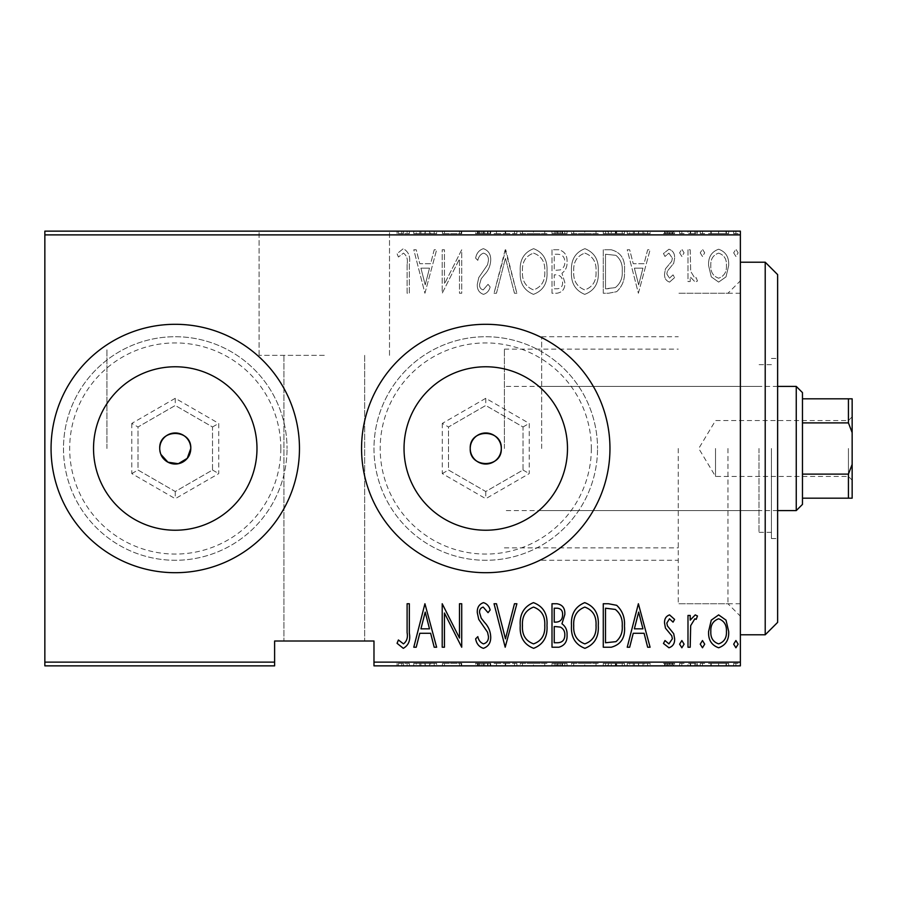 <?xml version="1.0" encoding="UTF-8"?>
<svg xmlns="http://www.w3.org/2000/svg" width="897" height="897" viewBox="0 0 897 897"><rect width="100%" height="100%" fill="white"/><g stroke="black" fill="none" stroke-linecap="round" stroke-linejoin="round"><path stroke-width="0.67" stroke-dasharray="4.49 3.36" d="M740.373 448.5L740.373 262.204L740.373 448.5M727.949 448.5L727.949 603.748L727.949 448.5M324.299 231.146L259.098 231.146L324.299 231.146M324.299 355.347L259.098 355.347L324.299 355.347M567.487 448.5A81.728 81.728 0 0 0 485.759 366.772A81.728 81.728 0 0 0 404.031 448.5A81.728 81.728 0 0 1 485.759 366.772A81.728 81.728 0 0 1 567.487 448.5A81.728 81.728 0 0 1 485.759 530.228A81.728 81.728 0 0 1 404.031 448.5A81.728 81.728 0 0 1 485.759 366.772A81.728 81.728 0 0 1 567.487 448.5A81.728 81.728 0 0 1 485.759 530.228A81.728 81.728 0 0 1 404.031 448.5A81.728 81.728 0 0 0 485.759 530.228A81.728 81.728 0 0 0 567.487 448.5M256.979 448.5A81.728 81.728 0 0 0 175.263 366.772A81.728 81.728 0 0 0 93.535 448.5A81.728 81.728 0 0 1 175.263 366.772A81.728 81.728 0 0 1 256.979 448.5A81.728 81.728 0 0 1 175.263 530.228A81.728 81.728 0 0 1 93.535 448.5A81.728 81.728 0 0 1 175.263 366.772A81.728 81.728 0 0 1 256.979 448.5A81.728 81.728 0 0 1 175.263 530.228A81.728 81.728 0 0 1 93.535 448.5A81.728 81.728 0 0 0 175.263 530.228A81.728 81.728 0 0 0 256.979 448.5M299.463 448.5A124.201 124.201 0 0 0 175.263 324.299A124.201 124.201 0 0 0 51.062 448.5A124.201 124.201 0 0 1 175.263 324.299A124.201 124.201 0 0 1 299.463 448.5A124.201 124.201 0 0 1 175.263 572.701A124.201 124.201 0 0 1 51.062 448.5A124.201 124.201 0 0 1 175.263 324.299A124.201 124.201 0 0 1 299.463 448.5A124.201 124.201 0 0 1 175.263 572.701A124.201 124.201 0 0 1 51.062 448.5A124.201 124.201 0 0 0 175.263 572.701A124.201 124.201 0 0 0 299.463 448.5M609.96 448.5A124.201 124.201 0 0 0 485.759 324.299A124.201 124.201 0 0 0 361.558 448.5A124.201 124.201 0 0 1 485.759 324.299A124.201 124.201 0 0 1 609.96 448.5A124.201 124.201 0 0 1 485.759 572.701A124.201 124.201 0 0 1 361.558 448.5A124.201 124.201 0 0 1 485.759 324.299A124.201 124.201 0 0 1 609.96 448.5A124.201 124.201 0 0 1 485.759 572.701A124.201 124.201 0 0 1 361.558 448.5A124.201 124.201 0 0 0 485.759 572.701A124.201 124.201 0 0 0 609.96 448.5M470.23 448.5A15.529 15.529 0 0 1 485.759 432.971A15.529 15.529 0 0 1 501.288 448.5C502.242 468.537 469.277 468.526 470.23 448.5C469.266 428.497 502.23 428.441 501.288 448.5A15.529 15.529 0 0 1 485.759 464.029A15.529 15.529 0 0 1 470.23 448.5M159.733 448.5A15.529 15.529 0 0 1 175.263 432.971A15.529 15.529 0 0 1 190.781 448.5C191.745 468.537 158.78 468.526 159.733 448.5C158.769 428.497 191.734 428.441 190.781 448.5A15.529 15.529 0 0 1 175.263 464.029A15.529 15.529 0 0 1 159.733 448.5L160.922 454.454M678.267 448.5L678.267 603.748L678.267 448.5M106.945 448.5L106.945 349.135L106.945 448.5M324.299 641.007L283.934 641.007L324.299 641.007M733.679 665.854L738.141 665.854L733.679 665.854L733.679 663.365L735.91 663.365L735.91 665.854L735.91 663.365L738.141 663.365L738.141 665.854M700.243 665.854L704.706 665.854L700.243 665.854L700.243 663.365L702.474 663.365L702.474 665.854L702.474 663.365L704.706 663.365L704.706 665.854M679.623 665.854L684.086 665.854L679.623 665.854L679.623 663.365L681.855 663.365L681.855 665.854L681.855 663.365L684.086 663.365L684.086 665.854M638.384 665.854L650.09 665.854L627.238 665.854L638.384 665.854L638.384 663.365L638.944 665.854M571.501 665.854L598.254 665.854L571.501 665.854L571.501 663.365L584.721 663.365L584.721 665.854M520.238 665.854L546.979 665.854L520.238 665.854L520.238 663.365L533.446 663.365L533.446 665.854M475.645 663.365L483.449 663.365L483.449 665.854L475.645 665.854L490.693 665.854L483.405 665.854L483.405 663.365L475.645 663.365L475.645 665.854M424.931 665.854L436.637 665.854L413.786 665.854L424.931 665.854L424.931 663.365L425.492 665.854M407.103 665.854L397.068 665.854L407.103 665.854L407.103 663.365L407.103 665.854M442.681 663.365L461.72 663.365L444.441 663.365L444.441 665.854L461.72 665.854L444.441 665.854L444.441 663.365L442.21 663.365L442.681 665.854M505.19 665.854L516.885 665.854L505.19 665.854L505.19 663.365L494.045 663.365L494.045 665.854M552.003 665.854L567.05 665.854L552.003 665.854L552.003 663.365L552.003 665.854M611.272 665.854L624.447 665.854L611.272 665.854L611.272 663.365L603.277 663.365L603.277 665.854L603.277 663.365L608.491 663.365L608.491 665.854L622.215 665.854L605.497 665.854L608.502 665.854L608.502 663.365L616.676 663.365L616.676 665.854M669.554 665.854L663.466 665.854L672.38 665.854L664.576 665.854L669.554 665.854L669.554 663.365L674.611 663.365L674.611 665.854L674.611 663.365L673.042 663.365L673.042 665.854M687.988 665.854L697.462 665.854L687.988 665.854L687.988 663.365L687.988 665.854M711.265 665.854L728.667 665.854L708.608 665.854L711.265 665.854L711.265 663.365L718.643 663.365L718.643 665.854L718.643 663.365L726.009 663.365L726.009 665.854M373.982 665.854L740.373 665.854L740.373 662.121L373.982 662.121L373.982 665.854M711.265 231.146L728.667 231.146L708.608 231.146L711.265 231.146L711.265 233.635L718.643 233.635L718.643 231.146L718.643 233.635L726.009 233.635L726.009 231.146M687.988 231.146L697.462 231.146L687.988 231.146L687.988 233.635L687.988 231.146M669.554 231.146L663.466 231.146L672.38 231.146L664.576 231.146L669.554 231.146L669.554 233.635L674.611 233.635L674.611 231.146L674.611 233.635L673.042 233.635L673.042 231.146M611.272 231.146L624.447 231.146L611.272 231.146L611.272 233.635L603.277 233.635L603.277 231.146L603.277 233.635L608.491 233.635L608.491 231.146L622.215 231.146L605.497 231.146L608.502 231.146L608.502 233.635L616.676 233.635L616.676 231.146M552.003 231.146L567.05 231.146L552.003 231.146L552.003 233.635L552.003 231.146M505.19 231.146L516.885 231.146L505.19 231.146L505.19 233.635L494.045 233.635L494.045 231.146M442.681 233.635L461.72 233.635L444.441 233.635L444.441 231.146L461.72 231.146L444.441 231.146L444.441 233.635L442.21 233.635L442.681 231.146M407.103 231.146L397.068 231.146L407.103 231.146L407.103 233.635L407.103 231.146M44.85 234.879L740.373 234.879L740.373 231.146L44.85 231.146L44.85 665.854L274.617 665.854L274.617 662.121L44.85 662.121M424.931 231.146L436.637 231.146L413.786 231.146L424.931 231.146L424.931 233.635L425.492 231.146M475.645 233.635L483.449 233.635L483.449 231.146L475.645 231.146L490.693 231.146L483.405 231.146L483.405 233.635L475.645 233.635L475.645 231.146M520.238 231.146L546.979 231.146L520.238 231.146L520.238 233.635L533.446 233.635L533.446 231.146M571.501 231.146L598.254 231.146L571.501 231.146L571.501 233.635L584.721 233.635L584.721 231.146M638.384 231.146L650.09 231.146L627.238 231.146L638.384 231.146L638.384 233.635L638.944 231.146M679.623 231.146L684.086 231.146L679.623 231.146L679.623 233.635L681.855 233.635L681.855 231.146L681.855 233.635L684.086 233.635L684.086 231.146M700.243 231.146L704.706 231.146L700.243 231.146L700.243 233.635L702.474 233.635L702.474 231.146L702.474 233.635L704.706 233.635L704.706 231.146M733.679 231.146L738.141 231.146L733.679 231.146L733.679 233.635L735.91 233.635L735.91 231.146L735.91 233.635L738.141 233.635L738.141 231.146M373.982 662.121L373.982 641.007L274.617 641.007L274.617 662.121M740.373 234.879L740.373 662.121M711.265 276.848L718.643 282.107L726.009 276.87L728.667 265.579C729.138 257.237 725.796 251.788 718.643 249.22C711.478 251.777 708.137 257.226 708.608 265.579L711.265 276.848L718.643 282.107L726.009 276.87L728.667 265.579C729.138 257.237 725.796 251.788 718.643 249.22C711.478 251.777 708.137 257.226 708.608 265.579L711.265 276.848M687.988 249.781L687.988 281.546L690.208 281.546L690.208 276.87L695.253 282.107L697.462 281.019L696.184 277.633L694.861 278.205L690.679 271.354L690.208 249.781L687.988 249.781L687.988 281.546L690.208 281.546L690.208 276.87L695.253 282.107L697.462 281.019L696.184 277.633L694.861 278.205L690.679 271.354L690.208 249.781L687.988 249.781M669.554 282.107L674.611 277.588L673.042 274.863L669.487 278.205L666.807 273.933L667.458 271.04L673.703 263.314L674.611 258.403C674.892 253.705 673.008 250.644 668.96 249.22L663.466 253.526L664.991 256.464L668.904 253.122L672.38 258.235L671.73 261.262L665.451 268.876L664.576 273.776C664.273 278.014 665.933 280.783 669.554 282.107L674.611 277.588L673.042 274.863L669.487 278.205L666.807 273.933L667.458 271.04L673.703 263.314L674.611 258.403C674.892 253.705 673.008 250.644 668.96 249.22L663.466 253.526L664.991 256.464L668.904 253.122L672.38 258.235L671.73 261.262L665.451 268.876L664.576 273.776C664.273 278.014 665.933 280.783 669.554 282.107M611.272 249.781L603.277 249.781L603.277 293.252L608.491 293.252L616.676 291.682C622.484 286.199 625.074 279.292 624.447 270.961C625.501 259.525 621.105 252.472 611.272 249.781L603.277 249.781L603.277 293.252L608.491 293.252L616.676 291.682C622.484 286.199 625.074 279.292 624.447 270.961C625.501 259.525 621.105 252.472 611.272 249.781M552.003 249.781L552.003 293.252L556.88 293.252C562.542 292.321 565.188 288.733 564.818 282.477L561.948 273.226C565.603 270.535 567.308 266.824 567.05 262.115C567.409 255.544 564.695 251.44 558.898 249.781L552.003 249.781L552.003 293.252L556.88 293.252C562.542 292.321 565.188 288.733 564.818 282.477L561.948 273.226C565.603 270.535 567.308 266.824 567.05 262.115C567.409 255.544 564.695 251.44 558.898 249.781L552.003 249.781M505.19 249.781L494.045 293.252L496.467 293.252L505.46 258.157L514.463 293.252L516.885 293.252L505.74 249.781L494.045 293.252L496.467 293.252L505.46 258.157L514.463 293.252L516.885 293.252L505.19 249.781M444.441 249.781L442.21 249.781L442.21 293.252L459.488 258.986L459.488 293.252L461.72 293.252L461.72 249.781L444.441 283.968L444.441 249.781L442.21 249.781L442.21 293.252L459.488 258.986L459.488 293.252L461.72 293.252L461.72 249.781L444.441 283.968L444.441 249.781M407.103 264.335L407.103 293.252L409.335 293.252L409.335 263.897C410.635 256.777 408.628 251.709 403.302 248.671L397.068 253.683L398.425 257.024L403.482 253.122C406.812 255.701 408.023 259.435 407.103 264.335L407.103 293.252L409.335 293.252L409.335 263.897C410.635 256.777 408.628 251.709 403.302 248.671L397.068 253.683L398.425 257.024L403.482 253.122C406.812 255.701 408.023 259.435 407.103 264.335M424.931 293.252L436.637 249.781L434.204 249.781L430.638 263.718L419.785 263.718L416.219 249.781L413.786 249.781L424.931 293.252L436.637 249.781L434.204 249.781L430.638 263.718L419.785 263.718L416.219 249.781L413.786 249.781L424.931 293.252M483.405 248.671C479.088 250.084 476.498 253.246 475.645 258.168L477.821 260.365C478.527 256.811 480.4 254.4 483.449 253.122C486.936 254.143 488.607 256.598 488.461 260.489L487.553 264.761L478.751 277.599L477.316 284.214C476.991 289.372 479.043 292.758 483.472 294.362C486.925 293.274 489.157 290.819 490.143 287.006L488.046 284.338L483.203 289.91C480.624 289.148 479.402 287.32 479.547 284.405L481.229 278.788L484.672 274.46C488.394 270.479 490.401 265.804 490.693 260.433C490.984 254.456 488.551 250.532 483.405 248.671C479.088 250.084 476.498 253.246 475.645 258.168L477.821 260.365C478.527 256.811 480.4 254.4 483.449 253.122C486.936 254.143 488.607 256.598 488.461 260.489L487.553 264.761L478.751 277.599L477.316 284.214C476.991 289.372 479.043 292.758 483.472 294.362C486.925 293.274 489.157 290.819 490.143 287.006L488.046 284.338L483.203 289.91C480.624 289.148 479.402 287.32 479.547 284.405L481.229 278.788L484.672 274.46C488.394 270.479 490.401 265.804 490.693 260.433C490.984 254.456 488.551 250.532 483.405 248.671M520.238 271.32C519.475 282.712 523.882 290.393 533.446 294.362C543.246 290.662 547.753 283.048 546.979 271.533C547.731 260.13 543.29 252.506 533.648 248.671C523.994 252.405 519.52 259.951 520.238 271.32C519.475 282.712 523.882 290.393 533.446 294.362C543.246 290.662 547.753 283.048 546.979 271.533C547.731 260.13 543.29 252.506 533.648 248.671C523.994 252.405 519.52 259.951 520.238 271.32M571.501 271.32C570.75 282.712 575.156 290.393 584.721 294.362C594.52 290.662 599.028 283.048 598.254 271.533C599.005 260.13 594.565 252.506 584.922 248.671C575.269 252.405 570.795 259.951 571.501 271.32C570.75 282.712 575.156 290.393 584.721 294.362C594.52 290.662 599.028 283.048 598.254 271.533C599.005 260.13 594.565 252.506 584.922 248.671C575.269 252.405 570.795 259.951 571.501 271.32M638.384 293.252L650.09 249.781L647.656 249.781L644.091 263.718L633.237 263.718L629.672 249.781L627.238 249.781L638.384 293.252L650.09 249.781L647.656 249.781L644.091 263.718L633.237 263.718L629.672 249.781L627.238 249.781L638.384 293.252M679.623 252.842L681.855 256.464L684.086 252.842L681.855 249.22L679.623 252.842L681.855 256.464L684.086 252.842L681.855 249.22L679.623 252.842M700.243 252.842L702.474 256.464L704.706 252.842L702.474 249.22L700.243 252.842L702.474 256.464L704.706 252.842L702.474 249.22L700.243 252.842M733.679 252.842L735.91 256.464L738.141 252.842L735.91 249.22L733.679 252.842L735.91 256.464L738.141 252.842L735.91 249.22L733.679 252.842M420.928 268.169L429.495 268.169L425.212 284.876L420.928 268.169L429.495 268.169L425.212 284.876L420.928 268.169M533.558 253.122C541.609 256.049 545.342 262.182 544.759 271.544C545.298 280.817 541.564 286.939 533.558 289.91C525.597 286.827 521.897 280.638 522.458 271.343C521.931 262.115 525.631 256.049 533.558 253.122C541.609 256.049 545.342 262.182 544.759 271.544C545.298 280.817 541.564 286.939 533.558 289.91C525.597 286.827 521.897 280.638 522.458 271.343C521.931 262.115 525.631 256.049 533.558 253.122M560.412 269.885L554.234 270.401L554.234 254.243L557.53 254.243C562.374 254.434 564.807 257.069 564.818 262.115C564.919 265.68 563.451 268.259 560.412 269.885L554.234 270.401L554.234 254.243L557.53 254.243C562.374 254.434 564.807 257.069 564.818 262.115C564.919 265.68 563.451 268.259 560.412 269.885M562.587 282.398C562.733 286.289 560.973 288.419 557.284 288.789L554.234 288.789L554.234 274.863L555.748 274.863C560.367 275.054 562.643 277.577 562.587 282.398C562.733 286.289 560.973 288.419 557.284 288.789L554.234 288.789L554.234 274.863L555.748 274.863C560.367 275.054 562.643 277.577 562.587 282.398M584.833 253.122C592.883 256.049 596.617 262.182 596.023 271.544C596.561 280.817 592.827 286.939 584.833 289.91C576.872 286.827 573.172 280.638 573.732 271.343C573.205 262.115 576.906 256.049 584.833 253.122C592.883 256.049 596.617 262.182 596.023 271.544C596.561 280.817 592.827 286.939 584.833 289.91C576.872 286.827 573.172 280.638 573.732 271.343C573.205 262.115 576.906 256.049 584.833 253.122M607.325 288.789L605.497 288.789L605.497 254.243L615.947 255.342C620.634 259.334 622.72 264.548 622.215 270.972C622.742 277.879 620.455 283.407 615.353 287.567L605.497 288.789L605.497 254.243L615.947 255.342C620.634 259.334 622.72 264.548 622.215 270.972C622.742 277.879 620.455 283.407 615.353 287.567L607.325 288.789M634.381 268.169L642.947 268.169L638.664 284.876L634.381 268.169L642.947 268.169L638.664 284.876L634.381 268.169M718.632 253.122C724.171 255.017 726.772 259.166 726.435 265.546C726.761 271.959 724.159 276.175 718.632 278.205C713.104 276.186 710.502 271.959 710.828 265.546C710.491 259.166 713.093 255.017 718.632 253.122C724.171 255.017 726.772 259.166 726.435 265.546C726.761 271.959 724.159 276.175 718.632 278.205C713.104 276.186 710.502 271.959 710.828 265.546C710.491 259.166 713.093 255.017 718.632 253.122M407.103 632.665L407.103 603.748L409.335 603.748L409.335 633.103C410.635 640.223 408.628 645.291 403.302 648.329L397.068 643.317L398.425 639.976L403.482 643.878C406.812 641.299 408.023 637.565 407.103 632.665M424.931 603.748L436.637 647.219L434.204 647.219L430.638 633.282L419.785 633.282L416.219 647.219L413.786 647.219L424.931 603.748M420.928 628.831L429.495 628.831L425.212 612.124L420.928 628.831M444.441 647.219L442.21 647.219L442.21 603.748L459.488 638.014L459.488 603.748L461.72 603.748L461.72 647.219L444.441 613.032L444.441 647.219M483.405 648.329C479.088 646.916 476.498 643.754 475.645 638.832L477.821 636.635C478.527 640.189 480.4 642.6 483.449 643.878C486.936 642.857 488.607 640.402 488.461 636.511L487.553 632.239L478.751 619.401L477.316 612.786C476.991 607.628 479.043 604.242 483.472 602.638C486.925 603.726 489.157 606.181 490.143 609.994L488.046 612.662L483.203 607.09C480.624 607.852 479.402 609.68 479.547 612.595L481.229 618.212L484.672 622.54C488.394 626.521 490.401 631.196 490.693 636.567C490.984 642.544 488.551 646.468 483.405 648.329M505.19 647.219L494.045 603.748L496.467 603.748L505.46 638.843L514.463 603.748L516.885 603.748L505.19 647.219M520.238 625.68C519.475 614.288 523.882 606.607 533.446 602.638C543.246 606.338 547.753 613.952 546.979 625.467C547.731 636.87 543.29 644.495 533.648 648.329C523.994 644.595 519.52 637.049 520.238 625.68M533.558 643.878C541.609 640.951 545.342 634.818 544.759 625.456C545.298 616.183 541.564 610.061 533.558 607.09C525.597 610.173 521.897 616.362 522.458 625.658C521.931 634.885 525.631 640.951 533.558 643.878M552.003 647.219L552.003 603.748L556.88 603.748C562.542 604.679 565.188 608.267 564.818 614.523L561.948 623.774C565.603 626.465 567.308 630.176 567.05 634.885C567.409 641.456 564.695 645.56 558.898 647.219L552.003 647.219M560.412 627.115L554.234 626.599L554.234 642.757L557.53 642.757C562.374 642.566 564.807 639.931 564.818 634.885C564.919 631.32 563.451 628.741 560.412 627.115M562.587 614.602C562.733 610.711 560.973 608.581 557.284 608.211L554.234 608.211L554.234 622.137L555.748 622.137C560.367 621.946 562.643 619.423 562.587 614.602M571.501 625.68C570.75 614.288 575.156 606.607 584.721 602.638C594.52 606.338 599.028 613.952 598.254 625.467C599.005 636.87 594.565 644.495 584.922 648.329C575.269 644.595 570.795 637.049 571.501 625.68M584.833 643.878C592.883 640.951 596.617 634.818 596.023 625.456C596.561 616.183 592.827 610.061 584.833 607.09C576.872 610.173 573.172 616.362 573.732 625.658C573.205 634.885 576.906 640.951 584.833 643.878M611.272 647.219L603.277 647.219L603.277 603.748L608.491 603.748L616.676 605.318C622.484 610.801 625.074 617.708 624.447 626.039C625.501 637.475 621.105 644.528 611.272 647.219M607.325 608.211L605.497 608.211L605.497 642.757L615.947 641.658C620.634 637.666 622.72 632.452 622.215 626.028C622.742 619.121 620.455 613.593 615.353 609.433L607.325 608.211M638.384 603.748L650.09 647.219L647.656 647.219L644.091 633.282L633.237 633.282L629.672 647.219L627.238 647.219L638.384 603.748M634.381 628.831L642.947 628.831L638.664 612.124L634.381 628.831M669.554 614.894L674.611 619.412L673.042 622.137L669.487 618.795L666.807 623.067L667.458 625.96L673.703 633.686L674.611 638.597C674.892 643.295 673.008 646.356 668.96 647.78L663.466 643.474L664.991 640.536L668.904 643.878L672.38 638.765L671.73 635.738L665.451 628.124L664.576 623.224C664.273 618.986 665.933 616.217 669.554 614.894M679.623 644.158L681.855 640.536L684.086 644.158L681.855 647.78L679.623 644.158M687.988 647.219L687.988 615.454L690.208 615.454L690.208 620.13L695.253 614.894L697.462 615.981L696.184 619.367L694.861 618.795L690.679 625.646L690.208 647.219L687.988 647.219M700.243 644.158L702.474 640.536L704.706 644.158L702.474 647.78L700.243 644.158M711.265 620.152L718.643 614.894L726.009 620.13L728.667 631.421C729.138 639.763 725.796 645.212 718.643 647.78C711.478 645.223 708.137 639.774 708.608 631.421L711.265 620.152M718.632 643.878C724.171 641.983 726.772 637.834 726.435 631.454C726.761 625.041 724.159 620.825 718.632 618.795C713.104 620.814 710.502 625.041 710.828 631.454C710.491 637.834 713.093 641.983 718.632 643.878M733.679 644.158L735.91 640.536L738.141 644.158L735.91 647.78L733.679 644.158M403.302 663.365L397.068 663.365L409.335 663.365L409.335 665.854L409.335 663.365L403.302 663.365L403.302 665.854M397.068 663.365L397.068 665.854M398.425 663.365L398.425 665.854M401.766 663.365L401.766 665.854M403.482 663.365L403.482 665.854M425.492 663.365L436.637 663.365L436.637 665.854M436.637 663.365L434.204 663.365L434.204 665.854M434.204 663.365L430.638 663.365L430.638 665.854M430.638 663.365L419.785 663.365L419.785 665.854M419.785 663.365L416.219 663.365L416.219 665.854M416.219 663.365L413.786 663.365L413.786 665.854M413.786 663.365L424.931 663.365M420.928 663.365L429.495 663.365L420.928 663.365L420.928 665.854L429.495 665.854L420.928 665.854M429.495 663.365L429.495 665.854M425.212 663.365L425.212 665.854M459.488 663.365L459.488 665.854L459.488 663.365M461.72 663.365L461.72 665.854L461.72 663.365M461.215 663.365L461.215 665.854M477.821 663.365L477.821 665.854M488.461 663.365L477.316 663.365L490.693 663.365L483.405 663.365L488.461 663.365L488.461 665.854M487.553 663.365L487.553 665.854M478.751 663.365L478.751 665.854M477.316 663.365L477.316 665.854M483.472 663.365L483.472 665.854M490.143 663.365L490.143 665.854M488.046 663.365L488.046 665.854M483.203 663.365L483.203 665.854M479.547 663.365L479.547 665.854M481.229 663.365L481.229 665.854M484.672 663.365L484.672 665.854M490.693 663.365L490.693 665.854M494.045 663.365L496.467 663.365L496.467 665.854M496.467 663.365L505.46 663.365L505.46 665.854M505.46 663.365L514.463 663.365L514.463 665.854M514.463 663.365L516.885 663.365L516.885 665.854M516.885 663.365L505.74 663.365L505.74 665.854M533.446 663.365L546.979 663.365L546.979 665.854M546.979 663.365L533.648 663.365L533.648 665.854M533.648 663.365L520.238 663.365M533.558 663.365L544.759 663.365L522.458 663.365L533.558 663.365L533.558 665.854L544.759 665.854L522.458 665.854L533.558 665.854L533.558 663.365M544.759 663.365L544.759 665.854M522.458 663.365L522.458 665.854M556.88 663.365L567.05 663.365L552.003 663.365L556.88 663.365L556.88 665.854M564.818 663.365L564.818 665.854L554.234 665.854L564.818 665.854L564.818 663.365L554.234 663.365L564.818 663.365M561.948 663.365L561.948 665.854M567.05 663.365L567.05 665.854M558.898 663.365L558.898 665.854M562.587 663.365L554.234 663.365L562.587 663.365L562.587 665.854M557.284 663.365L557.284 665.854M554.234 663.365L554.234 665.854L554.234 663.365M555.748 663.365L555.748 665.854M560.412 663.365L560.412 665.854M557.53 663.365L557.53 665.854M584.721 663.365L598.254 663.365L598.254 665.854M598.254 663.365L584.922 663.365L584.922 665.854M584.922 663.365L571.501 663.365M584.833 663.365L596.023 663.365L573.732 663.365L584.833 663.365L584.833 665.854L596.023 665.854L573.732 665.854L584.833 665.854L584.833 663.365M596.023 663.365L596.023 665.854M573.732 663.365L573.732 665.854M616.676 663.365L624.447 663.365L624.447 665.854M624.447 663.365L611.272 663.365M607.325 663.365L622.215 663.365L607.325 663.365L607.325 665.854M605.497 663.365L605.497 665.854L605.497 663.365M615.353 663.365L615.353 665.854M622.215 663.365L622.215 665.854M615.947 663.365L615.947 665.854M638.944 663.365L650.09 663.365L650.09 665.854M650.09 663.365L647.656 663.365L647.656 665.854M647.656 663.365L644.091 663.365L644.091 665.854M644.091 663.365L633.237 663.365L633.237 665.854M633.237 663.365L629.672 663.365L629.672 665.854M629.672 663.365L627.238 663.365L627.238 665.854M627.238 663.365L638.384 663.365M634.381 663.365L642.947 663.365L634.381 663.365L634.381 665.854L642.947 665.854L634.381 665.854M642.947 663.365L642.947 665.854M638.664 663.365L638.664 665.854M673.042 663.365L669.487 663.365L669.487 665.854M669.487 663.365L666.807 663.365L666.807 665.854M666.807 663.365L667.458 663.365L667.458 665.854M667.458 663.365L673.703 663.365L673.703 665.854M673.703 663.365L668.96 663.365L668.96 665.854M668.96 663.365L663.466 663.365L663.466 665.854M663.466 663.365L664.991 663.365L664.991 665.854M664.991 663.365L668.904 663.365L668.904 665.854M668.904 663.365L672.38 663.365L672.38 665.854M672.38 663.365L671.73 663.365L671.73 665.854M671.73 663.365L668.792 663.365L668.792 665.854M668.792 663.365L665.451 663.365L665.451 665.854M665.451 663.365L664.576 663.365L664.576 665.854M664.576 663.365L669.554 663.365M684.086 663.365L679.623 663.365M695.253 663.365L687.988 663.365L690.208 663.365L690.208 665.854L690.208 663.365L695.253 663.365L695.253 665.854M697.462 663.365L697.462 665.854M696.184 663.365L696.184 665.854M694.861 663.365L694.861 665.854M690.679 663.365L690.679 665.854M690.208 663.365L690.208 665.854M704.706 663.365L700.243 663.365M726.009 663.365L728.667 663.365L728.667 665.854M728.667 663.365L708.608 663.365L708.608 665.854M708.608 663.365L711.265 663.365M718.632 663.365L726.435 663.365L710.828 663.365L718.632 663.365L718.632 665.854L726.435 665.854L710.828 665.854L718.632 665.854L718.632 663.365M726.435 663.365L726.435 665.854M710.828 663.365L710.828 665.854M738.141 663.365L733.679 663.365M403.302 233.635L397.068 233.635L409.335 233.635L409.335 231.146L409.335 233.635L403.302 233.635L403.302 231.146M397.068 233.635L397.068 231.146M398.425 233.635L398.425 231.146M401.766 233.635L401.766 231.146M403.482 233.635L403.482 231.146M425.492 233.635L436.637 233.635L436.637 231.146M436.637 233.635L434.204 233.635L434.204 231.146M434.204 233.635L430.638 233.635L430.638 231.146M430.638 233.635L419.785 233.635L419.785 231.146M419.785 233.635L416.219 233.635L416.219 231.146M416.219 233.635L413.786 233.635L413.786 231.146M413.786 233.635L424.931 233.635M420.928 233.635L429.495 233.635L420.928 233.635L420.928 231.146L429.495 231.146L420.928 231.146M429.495 233.635L429.495 231.146M425.212 233.635L425.212 231.146M459.488 233.635L459.488 231.146L459.488 233.635M461.72 233.635L461.72 231.146L461.72 233.635M461.215 233.635L461.215 231.146M477.821 233.635L477.821 231.146M488.461 233.635L477.316 233.635L490.693 233.635L483.405 233.635L488.461 233.635L488.461 231.146M487.553 233.635L487.553 231.146M478.751 233.635L478.751 231.146M477.316 233.635L477.316 231.146M483.472 233.635L483.472 231.146M490.143 233.635L490.143 231.146M488.046 233.635L488.046 231.146M483.203 233.635L483.203 231.146M479.547 233.635L479.547 231.146M481.229 233.635L481.229 231.146M484.672 233.635L484.672 231.146M490.693 233.635L490.693 231.146M494.045 233.635L496.467 233.635L496.467 231.146M496.467 233.635L505.46 233.635L505.46 231.146M505.46 233.635L514.463 233.635L514.463 231.146M514.463 233.635L516.885 233.635L516.885 231.146M516.885 233.635L505.74 233.635L505.74 231.146M533.446 233.635L546.979 233.635L546.979 231.146M546.979 233.635L533.648 233.635L533.648 231.146M533.648 233.635L520.238 233.635M533.558 233.635L544.759 233.635L522.458 233.635L533.558 233.635L533.558 231.146L544.759 231.146L522.458 231.146L533.558 231.146L533.558 233.635M544.759 233.635L544.759 231.146M522.458 233.635L522.458 231.146M556.88 233.635L567.05 233.635L552.003 233.635L556.88 233.635L556.88 231.146M564.818 233.635L564.818 231.146L554.234 231.146L564.818 231.146L564.818 233.635L554.234 233.635L564.818 233.635M561.948 233.635L561.948 231.146M567.05 233.635L567.05 231.146M558.898 233.635L558.898 231.146M562.587 233.635L554.234 233.635L562.587 233.635L562.587 231.146M557.284 233.635L557.284 231.146M554.234 233.635L554.234 231.146L554.234 233.635M555.748 233.635L555.748 231.146M560.412 233.635L560.412 231.146M557.53 233.635L557.53 231.146M584.721 233.635L598.254 233.635L598.254 231.146M598.254 233.635L584.922 233.635L584.922 231.146M584.922 233.635L571.501 233.635M584.833 233.635L596.023 233.635L573.732 233.635L584.833 233.635L584.833 231.146L596.023 231.146L573.732 231.146L584.833 231.146L584.833 233.635M596.023 233.635L596.023 231.146M573.732 233.635L573.732 231.146M616.676 233.635L624.447 233.635L624.447 231.146M624.447 233.635L611.272 233.635M607.325 233.635L622.215 233.635L607.325 233.635L607.325 231.146M605.497 233.635L605.497 231.146L605.497 233.635M615.353 233.635L615.353 231.146M622.215 233.635L622.215 231.146M615.947 233.635L615.947 231.146M638.944 233.635L650.09 233.635L650.09 231.146M650.09 233.635L647.656 233.635L647.656 231.146M647.656 233.635L644.091 233.635L644.091 231.146M644.091 233.635L633.237 233.635L633.237 231.146M633.237 233.635L629.672 233.635L629.672 231.146M629.672 233.635L627.238 233.635L627.238 231.146M627.238 233.635L638.384 233.635M634.381 233.635L642.947 233.635L634.381 233.635L634.381 231.146L642.947 231.146L634.381 231.146M642.947 233.635L642.947 231.146M638.664 233.635L638.664 231.146M673.042 233.635L669.487 233.635L669.487 231.146M669.487 233.635L666.807 233.635L666.807 231.146M666.807 233.635L667.458 233.635L667.458 231.146M667.458 233.635L673.703 233.635L673.703 231.146M673.703 233.635L668.96 233.635L668.96 231.146M668.96 233.635L663.466 233.635L663.466 231.146M663.466 233.635L664.991 233.635L664.991 231.146M664.991 233.635L668.904 233.635L668.904 231.146M668.904 233.635L672.38 233.635L672.38 231.146M672.38 233.635L671.73 233.635L671.73 231.146M671.73 233.635L668.792 233.635L668.792 231.146M668.792 233.635L665.451 233.635L665.451 231.146M665.451 233.635L664.576 233.635L664.576 231.146M664.576 233.635L669.554 233.635M684.086 233.635L679.623 233.635M695.253 233.635L687.988 233.635L690.208 233.635L690.208 231.146L690.208 233.635L695.253 233.635L695.253 231.146M697.462 233.635L697.462 231.146M696.184 233.635L696.184 231.146M694.861 233.635L694.861 231.146M690.679 233.635L690.679 231.146M690.208 233.635L690.208 231.146M704.706 233.635L700.243 233.635M726.009 233.635L728.667 233.635L728.667 231.146M728.667 233.635L708.608 233.635L708.608 231.146M708.608 233.635L711.265 233.635M718.632 233.635L726.435 233.635L710.828 233.635L718.632 233.635L718.632 231.146L726.435 231.146L710.828 231.146L718.632 231.146L718.632 233.635M726.435 233.635L726.435 231.146M710.828 233.635L710.828 231.146M738.141 233.635L733.679 233.635M777.632 622.383L777.632 274.617M765.208 262.204L765.208 634.796M758.997 448.5L758.997 532.336L758.997 448.5M541.653 448.5L541.653 336.723L541.653 448.5M771.42 448.5L771.42 538.548L771.42 448.5M777.632 448.5L777.632 358.452L777.632 448.5M852.15 448.5L852.15 480.175L852.15 448.5M848.427 448.5L848.427 476.442L848.427 448.5M715.526 448.5L715.526 476.442L715.526 448.5M802.467 504.394L802.467 392.606M796.256 386.405L796.256 510.595M504.394 448.5L504.394 349.135L504.394 448.5M802.467 422.891L848.427 422.891L852.15 432.589L852.15 398.817L848.427 398.817L848.427 422.891M802.467 498.183L852.15 498.183L852.15 432.589M852.15 464.411L848.427 474.109L848.427 498.183M802.467 474.109L848.427 474.109M802.467 398.817L848.427 398.817M591.325 448.5A105.566 105.566 0 0 1 485.759 554.066A105.566 105.566 0 0 1 380.193 448.5A105.566 105.566 0 0 1 485.759 342.934A105.566 105.566 0 0 1 591.325 448.5M373.982 448.5A111.777 111.777 0 0 0 485.759 560.277A111.777 111.777 0 0 0 597.537 448.5A111.777 111.777 0 0 1 485.759 560.277A111.777 111.777 0 0 1 373.982 448.5A111.777 111.777 0 0 1 485.759 336.723A111.777 111.777 0 0 1 597.537 448.5A111.777 111.777 0 0 0 485.759 336.723A111.777 111.777 0 0 0 373.982 448.5M442.288 423.406L442.288 473.594L485.759 498.698L529.23 473.594L529.23 423.406L485.759 398.302L442.288 423.406L448.5 426.983L485.759 405.478L523.018 426.983L523.018 470.017L485.759 491.522L448.5 470.017L448.5 426.983L485.759 405.478L523.018 426.983L523.018 470.017L485.759 491.522L448.5 470.017L448.5 426.983M485.759 398.302L485.759 405.478M523.018 426.983L529.23 423.406M523.018 470.017L529.23 473.594M485.759 491.522L485.759 498.698M442.288 473.594L448.5 470.017M280.828 448.5A105.566 105.566 0 0 1 175.263 554.066A105.566 105.566 0 0 1 69.686 448.5A105.566 105.566 0 0 1 175.263 342.934A105.566 105.566 0 0 1 280.828 448.5M63.485 448.5A111.777 111.777 0 0 0 175.263 560.277A111.777 111.777 0 0 0 287.04 448.5A111.777 111.777 0 0 1 175.263 560.277A111.777 111.777 0 0 1 63.485 448.5A111.777 111.777 0 0 1 175.263 336.723A111.777 111.777 0 0 1 287.04 448.5A111.777 111.777 0 0 0 175.263 336.723A111.777 111.777 0 0 0 63.485 448.5M131.792 423.406L131.792 473.594L175.263 498.698L218.733 473.594L218.733 423.406L175.263 398.302L131.792 423.406L138.003 426.983L175.263 405.478L212.522 426.983L212.522 470.017L175.263 491.522L138.003 470.017L138.003 426.983L175.263 405.478L212.522 426.983L212.522 470.017L175.263 491.522L138.003 470.017L138.003 426.983M175.263 398.302L175.263 405.478M212.522 426.983L218.733 423.406M212.522 470.017L218.733 473.594M175.263 491.522L175.263 498.698M131.792 473.594L138.003 470.017M482.934 663.365L482.934 665.854M555.714 663.365L555.714 665.854M670.216 663.365L670.216 665.854M482.934 233.635L482.934 231.146M555.714 233.635L555.714 231.146M670.216 233.635L670.216 231.146M740.373 293.252L678.267 293.252L727.949 293.252L740.373 280.828M389.5 355.347L389.5 231.146L389.5 355.347M504.394 349.135L678.267 349.135M364.664 355.347L364.664 641.007L364.664 355.347M283.934 355.347L283.934 641.007L283.934 355.347M740.373 603.748L678.267 603.748L727.949 603.748L740.373 616.172M504.394 547.865L678.267 547.865M259.098 355.347L259.098 231.146L259.098 355.347M541.653 510.595L758.997 510.595M771.42 532.336L758.997 532.336M771.42 538.548L777.632 538.548M541.653 336.723L678.267 336.723M541.653 560.277L678.267 560.277M771.42 358.452L777.632 358.452M771.42 364.664L758.997 364.664M541.653 386.405L758.997 386.405M852.15 416.825L848.427 420.558L715.526 420.558L698.741 448.5L715.526 476.442L848.427 476.442L852.15 480.175M777.632 386.405L504.394 386.405M777.632 510.595L504.394 510.595"/><path stroke-width="1.35" d="M160.922 454.454L167.941 462.19L178.29 463.727L187.26 458.345L190.781 448.5A15.529 15.529 0 0 0 175.263 432.971A15.529 15.529 0 0 0 159.733 448.5A15.529 15.529 0 0 0 175.263 464.029A15.529 15.529 0 0 0 190.781 448.5C191.756 428.497 158.791 428.441 159.733 448.5M501.288 448.5A15.529 15.529 0 0 0 485.759 432.971A15.529 15.529 0 0 0 470.23 448.5C469.277 468.537 502.242 468.526 501.288 448.5C502.253 428.497 469.288 428.441 470.23 448.5A15.529 15.529 0 0 0 485.759 464.029A15.529 15.529 0 0 0 501.288 448.5M567.487 448.5A81.728 81.728 0 0 0 485.759 366.772A81.728 81.728 0 0 0 404.031 448.5A81.728 81.728 0 0 0 485.759 530.228A81.728 81.728 0 0 0 567.487 448.5M256.979 448.5A81.728 81.728 0 0 0 175.263 366.772A81.728 81.728 0 0 0 93.535 448.5A81.728 81.728 0 0 0 175.263 530.228A81.728 81.728 0 0 0 256.979 448.5M299.463 448.5A124.201 124.201 0 0 0 175.263 324.299A124.201 124.201 0 0 0 51.062 448.5A124.201 124.201 0 0 0 175.263 572.701A124.201 124.201 0 0 0 299.463 448.5M609.96 448.5A124.201 124.201 0 0 0 485.759 324.299A124.201 124.201 0 0 0 361.558 448.5A124.201 124.201 0 0 0 485.759 572.701A124.201 124.201 0 0 0 609.96 448.5M740.373 662.121L740.373 665.854L373.982 665.854L373.982 662.121L740.373 662.121L740.373 234.879L44.85 234.879L44.85 231.146L740.373 231.146L740.373 234.879M44.85 662.121L274.617 662.121L274.617 665.854L44.85 665.854L44.85 234.879M711.265 620.152L718.643 614.894L726.009 620.13L728.667 631.421C729.138 639.763 725.796 645.212 718.643 647.78C711.478 645.223 708.137 639.774 708.608 631.421L711.265 620.152M687.988 647.219L687.988 615.454L690.208 615.454L690.208 620.13L695.253 614.894L697.462 615.981L696.184 619.367L694.861 618.795L690.679 625.646L690.208 647.219L687.988 647.219M669.554 614.894L674.611 619.412L673.042 622.137L669.487 618.795L666.807 623.067L667.458 625.96L673.703 633.686L674.611 638.597C674.892 643.295 673.008 646.356 668.96 647.78L663.466 643.474L664.991 640.536L668.904 643.878L672.38 638.765L671.73 635.738L665.451 628.124L664.576 623.224C664.273 618.986 665.933 616.217 669.554 614.894M611.272 647.219L603.277 647.219L603.277 603.748L608.491 603.748L616.676 605.318C622.484 610.801 625.074 617.708 624.447 626.039C625.501 637.475 621.105 644.528 611.272 647.219M552.003 647.219L552.003 603.748L556.88 603.748C562.542 604.679 565.188 608.267 564.818 614.523L561.948 623.774C565.603 626.465 567.308 630.176 567.05 634.885C567.409 641.456 564.695 645.56 558.898 647.219L552.003 647.219M505.19 647.219L494.045 603.748L496.467 603.748L505.46 638.843L514.463 603.748L516.885 603.748L505.19 647.219M444.441 647.219L442.21 647.219L442.21 603.748L459.488 638.014L459.488 603.748L461.72 603.748L461.72 647.219L444.441 613.032L444.441 647.219M407.103 632.665L407.103 603.748L409.335 603.748L409.335 633.103C410.635 640.223 408.628 645.291 403.302 648.329L397.068 643.317L398.425 639.976L403.482 643.878C406.812 641.299 408.023 637.565 407.103 632.665M373.982 662.121L373.982 641.007L274.617 641.007L274.617 662.121M424.931 603.748L436.637 647.219L434.204 647.219L430.638 633.282L419.785 633.282L416.219 647.219L413.786 647.219L424.931 603.748M483.405 648.329C479.088 646.916 476.498 643.754 475.645 638.832L477.821 636.635C478.527 640.189 480.4 642.6 483.449 643.878C486.936 642.857 488.607 640.402 488.461 636.511L487.553 632.239L478.751 619.401L477.316 612.786C476.991 607.628 479.043 604.242 483.472 602.638C486.925 603.726 489.157 606.181 490.143 609.994L488.046 612.662L483.203 607.09C480.624 607.852 479.402 609.68 479.547 612.595L481.229 618.212L484.672 622.54C488.394 626.521 490.401 631.196 490.693 636.567C490.984 642.544 488.551 646.468 483.405 648.329M520.238 625.68C519.475 614.288 523.882 606.607 533.446 602.638C543.246 606.338 547.753 613.952 546.979 625.467C547.731 636.87 543.29 644.495 533.648 648.329C523.994 644.595 519.52 637.049 520.238 625.68M571.501 625.68C570.75 614.288 575.156 606.607 584.721 602.638C594.52 606.338 599.028 613.952 598.254 625.467C599.005 636.87 594.565 644.495 584.922 648.329C575.269 644.595 570.795 637.049 571.501 625.68M638.384 603.748L650.09 647.219L647.656 647.219L644.091 633.282L633.237 633.282L629.672 647.219L627.238 647.219L638.384 603.748M679.623 644.158L681.855 640.536L684.086 644.158L681.855 647.78L679.623 644.158M700.243 644.158L702.474 640.536L704.706 644.158L702.474 647.78L700.243 644.158M733.679 644.158L735.91 640.536L738.141 644.158L735.91 647.78L733.679 644.158M429.495 628.831L425.212 612.124L420.928 628.831L429.495 628.831M544.759 625.456C545.298 616.183 541.564 610.061 533.558 607.09C525.597 610.173 521.897 616.362 522.458 625.658C521.931 634.885 525.631 640.951 533.558 643.878C541.609 640.951 545.342 634.818 544.759 625.456M557.284 608.211L554.234 608.211L554.234 622.137L555.748 622.137C560.367 621.946 562.643 619.423 562.587 614.602C562.733 610.711 560.973 608.581 557.284 608.211M555.714 626.599L554.234 626.599L554.234 642.757L557.53 642.757C562.374 642.566 564.807 639.931 564.818 634.885C564.919 631.32 563.451 628.741 560.412 627.115L555.714 626.599M596.023 625.456C596.561 616.183 592.827 610.061 584.833 607.09C576.872 610.173 573.172 616.362 573.732 625.658C573.205 634.885 576.906 640.951 584.833 643.878C592.883 640.951 596.617 634.818 596.023 625.456M605.497 608.211L605.497 642.757L615.947 641.658C620.634 637.666 622.72 632.452 622.215 626.028C622.742 619.121 620.455 613.593 615.353 609.433L605.497 608.211M642.947 628.831L638.664 612.124L634.381 628.831L642.947 628.831M726.435 631.454C726.761 625.041 724.159 620.825 718.632 618.795C713.104 620.814 710.502 625.041 710.828 631.454C710.491 637.834 713.093 641.983 718.632 643.878C724.171 641.983 726.772 637.834 726.435 631.454M765.208 262.204L777.632 274.617L777.632 622.383L765.208 634.796L765.208 262.204L740.373 262.204M796.256 386.405L802.467 392.606L802.467 504.394L796.256 510.595L796.256 386.405L777.632 386.405M802.467 398.817L852.15 398.817L852.15 498.183L848.427 498.183L848.427 474.109L852.15 464.411M802.467 474.109L848.427 474.109M852.15 432.589L848.427 422.891L848.427 398.817M802.467 422.891L848.427 422.891M802.467 498.183L848.427 498.183M765.208 634.796L740.373 634.796M796.256 510.595L777.632 510.595"/></g></svg>
